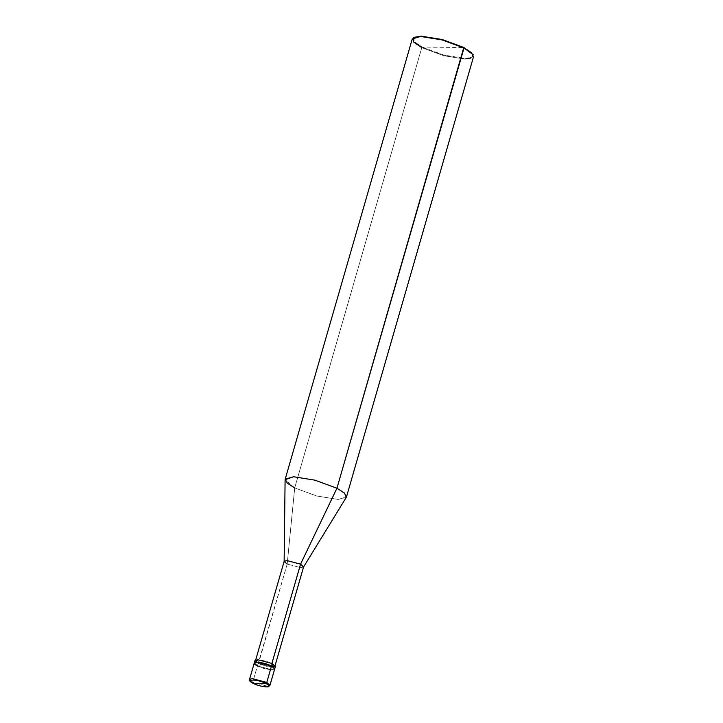 <?xml version="1.0" encoding="UTF-8"?>
<svg xmlns="http://www.w3.org/2000/svg" width="723" height="723" viewBox="0 0 723 723"><rect width="100%" height="100%" fill="white"/><g stroke="black" fill="none" stroke-linecap="round" stroke-linejoin="round"><path stroke-width="0.54" stroke-dasharray="3.62 2.71" d="M275.4 666.452L272.616 667.284L258.147 663.443L257.424 665.928L271.902 669.769L274.686 668.938L271.902 669.769L257.424 665.928L271.505 666.046L257.424 665.928L252.698 682.331L253.113 683.325L252.698 682.331L267.167 686.163L269.95 685.332L267.167 686.163L252.698 682.331L249.516 679.439L252.698 682.331L257.424 665.928C266.633 670.808 281.482 670.926 271.505 666.046C281.482 670.926 266.633 670.808 257.424 665.928L254.252 663.036M413.954 37.361L414.08 41.582L422.277 47.14L463.805 47.465L422.277 47.14L421.78 47.637L294.704 487.908L287.185 564.067L258.147 663.443L273.52 667.257M257.424 665.928L271.505 666.046L257.424 665.928L258.147 663.443L254.966 660.551M272.219 663.56L271.866 663.551C281.346 668.188 267.239 668.079 258.5 663.452L272.246 667.094L274.885 666.308L272.219 663.56M303.579 566.913L300.931 567.709L287.185 564.067L300.931 567.709L303.552 566.986M346.272 497.361L338.129 499.421L316.656 495.978L294.704 487.908L316.656 495.978L338.129 499.421L346.471 496.927M473.547 56.647L465.205 59.15L443.741 55.707L421.78 47.637L443.741 55.707L465.205 59.15L472.146 58.102L473.149 54.704M472.788 54.089L471.803 57.433L464.979 58.464L443.868 55.075L422.277 47.14C432.2 52.652 455.68 58.879 464.979 58.464C476.105 57.849 475.716 54.189 463.805 47.465M256.123 662.232L258.5 663.452C249.019 658.816 263.127 658.924 271.866 663.551L258.12 659.909L255.481 660.705L258.5 663.452L287.185 564.067L284.166 561.31M287.185 564.067L294.704 487.908L285.097 479.701M294.704 487.908L421.78 47.637L414.487 43L412.246 38.952M421.78 47.637L422.277 47.14L413.936 41.419L414.252 37.189M274.885 666.308L275.101 665.567M255.481 660.705L255.689 659.963"/><path stroke-width="1.08" d="M273.52 667.257L272.219 663.56L271.505 666.046C262.304 661.165 247.447 661.048 257.424 665.928C247.447 661.048 262.304 661.165 271.505 666.046L274.686 668.938L271.505 666.046L266.769 682.44L269.95 685.332L266.769 682.44L272.219 663.56L275.4 666.452L269.95 685.332L268.477 686.624C268.007 687.456 259.421 686.507 252.914 683.28L265.784 683.434C274.758 687.817 261.392 687.718 253.113 683.325C261.392 687.718 274.758 687.817 265.784 683.434L266.769 682.44L265.784 683.434L253.113 683.325C244.13 678.942 257.496 679.042 265.784 683.434C257.496 679.042 244.13 678.942 253.113 683.325L252.914 683.28C249.742 681.31 248.604 680.027 249.516 679.439L252.3 678.608L266.769 682.44L252.3 678.608L249.516 679.439L254.252 663.036L257.026 662.205L271.505 666.046L257.026 662.205L254.252 663.036L257.424 665.928M253.113 683.325L252.698 682.331M255.481 660.705L284.166 561.31L286.805 560.524L300.56 564.166L286.805 560.524L284.139 561.464L285.097 479.701L293.511 476.737L314.975 480.171L336.936 488.242L314.975 480.171L293.511 476.737L285.169 479.232L412.246 38.952L420.587 36.457L442.051 39.901L464.012 47.971L442.051 39.901L420.587 36.457L413.619 37.515L421.102 36.15L442.214 39.53L463.805 47.465L473.149 54.704L464.012 47.971L471.306 52.607L473.547 56.647L346.471 496.927L344.22 492.878L336.936 488.242L344.573 493.194L346.272 497.361L303.515 567.058L300.56 564.166L271.866 663.551L300.56 564.166L336.936 488.242L464.012 47.971L442.214 39.53L421.102 36.15L413.954 37.361M463.805 47.465L336.936 488.242L300.56 564.166L303.579 566.913L274.885 666.308M254.252 663.036L254.966 660.551L257.75 659.719L272.219 663.56L257.75 659.719L256.123 662.232M284.139 561.464L287.185 564.067M285.169 479.232L287.411 483.28L294.704 487.908M413.619 37.515L413.303 41.817L421.78 47.637"/></g></svg>
